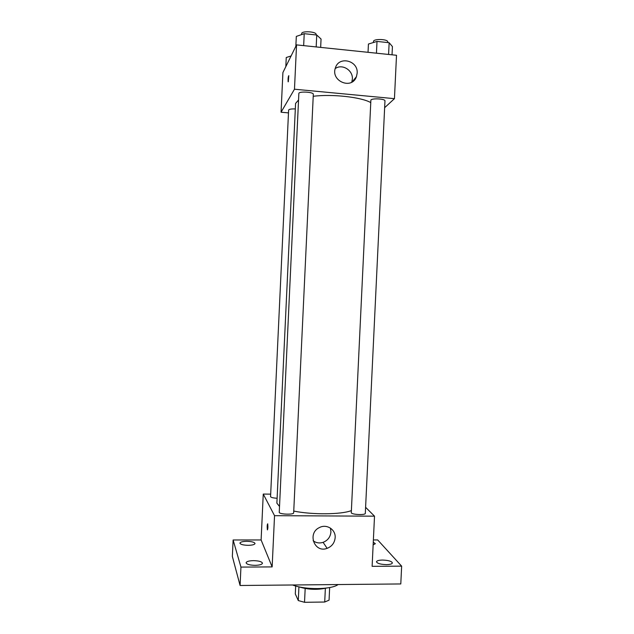 <?xml version="1.0" encoding="UTF-8"?>
<svg xmlns="http://www.w3.org/2000/svg" width="634" height="634" viewBox="0 0 634 634"><rect width="100%" height="100%" fill="white"/><g stroke="black" fill="none" stroke-linecap="round" stroke-linejoin="round"><path stroke-width="0.95" d="M325.361 588.336L324.711 602.031L304.526 602.3L298.289 600.556L295.301 593.947L295.674 585.99M324.711 602.031L329.062 600.16L329.664 587.528M326.462 588.043C317.04 590.111 307.728 589.675 298.543 586.727M305.176 588.503L304.526 602.3M298.931 586.878L298.289 600.556M292.599 584.984C305.017 590 331.447 589.691 338.104 584.548M373.378 539.954L377.69 539.954L401.647 566.154L400.791 583.946L240.088 585.491L232.353 556.454L233.122 539.978L261.113 539.97L263.253 494.076L270.678 494.148M373.267 542.213L375.336 543.679L373.141 544.883M382.484 560.06C388.301 560.274 391.598 561.217 392.391 562.897C392.105 563.959 390.108 564.537 386.415 564.625C380.551 564.411 377.238 563.46 376.485 561.787C376.786 560.718 378.791 560.147 382.484 560.06M401.647 566.154L372.118 566.328L374.512 516.171L274.538 515.68L272.144 566.907L240.944 567.089L240.088 585.491M335.156 537.656C334.633 542.831 331.962 546.397 327.128 548.355C314.361 553.363 306.951 532.972 319.584 527.488C326.779 523.692 335.83 529.636 335.156 537.656M240.944 567.089L233.122 539.978M253.473 560.638C258.886 560.789 261.882 561.653 262.46 563.214C262.04 564.498 259.583 565.211 255.106 565.346C249.653 565.187 246.65 564.323 246.095 562.762C246.547 561.47 249.003 560.765 253.473 560.638M246.8 541.317C251.761 541.468 254.503 542.197 255.034 543.52C254.638 544.622 252.356 545.224 248.179 545.327C243.187 545.169 240.437 544.44 239.921 543.116C240.341 542.015 242.632 541.412 246.8 541.317M272.144 566.907L261.113 539.97M298.543 100.006L295.579 103.437L276.884 503.158L279.523 506.463M293.748 511.067C312.166 514.871 341.227 514.602 351.204 510.655M274.538 515.68L263.253 494.076M365.596 507.287L374.512 516.171M279.253 512.264C278.778 514.356 293.946 514.951 293.669 512.827L313.315 94.308C313.806 91.97 298.582 91.114 298.852 93.499L279.253 512.264M295.317 108.929C291.283 108.802 289.049 109.199 288.613 110.118L270.567 496.612C270.908 497.468 273.096 498.015 277.113 498.261M351.276 512.89L370.89 99.998C372.404 98.024 385.456 98.849 384.965 100.885L365.311 513.358C365.62 515.204 352.599 514.776 351.276 512.89M267.485 529.889L267.366 529.731C267.049 526.505 267.16 524.532 267.699 523.803C268.024 526.878 267.92 528.875 267.389 529.794L267.374 529.731C267.049 526.505 267.16 524.532 267.707 523.803M330.441 528.106L330.932 531.934C330.425 536.974 327.818 540.445 323.102 542.347C319.441 543.489 316.12 542.95 313.125 540.747M313.22 96.289C332.002 93.872 361.023 97.089 370.589 102.494M384.64 107.693L394.443 98.666L294.477 89.212L281.06 112.218L288.486 112.884M394.443 98.666L396.512 55.277L296.546 44.887L282.907 72.553L281.06 112.218M354.113 79.519L354.778 79.583M296.546 44.887L294.477 89.212M357.156 73.172L356.419 76.706C351.918 90.123 330.369 81.112 335.426 67.838C338.928 55.689 358.361 60.531 357.156 73.172M288.312 81.731L288.121 81.707C287.971 78.568 288.193 76.548 288.795 75.644L288.312 81.731M288.208 81.834L288.121 81.707C287.971 78.568 288.201 76.548 288.795 75.644M335.204 68.591C342.138 63.471 353.154 70.263 352.361 79.099L351.783 82.158M392.034 54.817L392.422 46.575L389.149 42.716L377.008 41.424L368.425 44.039L368.037 52.321M389.149 42.716L388.587 54.453M377.008 41.424L376.445 53.193M373.442 42.51L373.489 41.495C373.252 38.563 388.277 39.039 387.77 41.947L387.739 42.565M320.661 47.399L321.05 39.031L316.738 35.013L304.225 33.681L296.316 36.415L295.848 46.306M316.738 35.013L316.184 46.932M304.225 33.681L303.662 45.632M301.602 34.585L301.649 33.657C301.412 30.63 316.643 31.518 316.12 34.498L316.097 34.941M355.983 77.237L355.959 77.736M291.093 55.958L286.251 57.512L285.823 66.633M291.149 55.84L292.06 53.993M323.102 542.347L327.128 548.355M352.124 81.952L356.419 76.706"/></g></svg>
